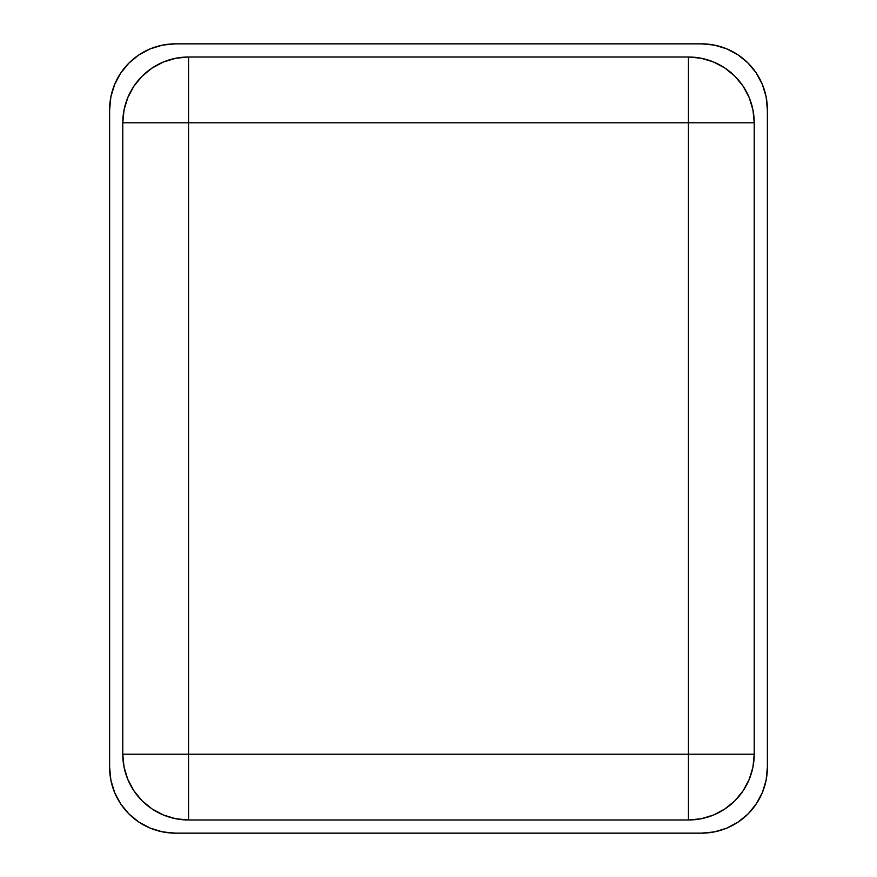 <?xml version="1.0" encoding="UTF-8"?>
<svg xmlns="http://www.w3.org/2000/svg" width="877" height="877" viewBox="0 0 877 877"><rect width="100%" height="100%" fill="white"/><g stroke="black" fill="none" stroke-linecap="round" stroke-linejoin="round"><path stroke-width="1.32" d="M767.375 767.375A65.775 65.775 0 0 1 701.6 833.15L714.437 831.889L726.77 828.14L738.138 822.067L748.114 813.889L756.292 803.913L762.365 792.545L766.114 780.212L767.375 767.375L767.375 109.625L766.114 96.788L762.365 84.455L756.292 73.087L748.114 63.111L738.138 54.933L726.77 48.86L714.437 45.111L701.6 43.85A65.775 65.775 0 0 1 767.375 109.625L767.375 767.375M175.4 43.85L701.6 43.85L175.4 43.85L162.563 45.111L150.23 48.86L138.862 54.933L128.886 63.111L120.708 73.087L114.635 84.455L110.886 96.788L109.625 109.625A65.775 65.775 0 0 1 175.4 43.85L162.563 45.111M109.625 109.625L109.625 767.375L110.886 780.212L114.635 792.545L120.708 803.913L128.886 813.889L138.862 822.067L150.23 828.14L162.563 831.889L175.4 833.15A65.775 65.775 0 0 1 109.625 767.375L109.625 109.625M701.6 833.15L175.4 833.15L701.6 833.15L714.437 831.889M754.22 754.22L752.959 767.057L749.21 779.39L743.137 790.758L734.959 800.734L724.983 808.912L713.615 814.985L701.282 818.734L688.445 819.995L188.555 819.995L175.718 818.734L163.385 814.985L152.017 808.912L142.041 800.734L133.863 790.758L127.79 779.39L124.041 767.057L122.78 754.22L122.78 122.78L124.041 109.943L127.79 97.61L133.863 86.242L142.041 76.266L152.017 68.088L163.385 62.015L175.718 58.266L188.555 57.005L688.445 57.005L701.282 58.266L713.615 62.015L724.983 68.088L734.959 76.266L743.137 86.242L749.21 97.61L752.959 109.943L754.22 122.78L754.22 754.22A65.775 65.775 0 0 1 688.445 819.995L188.555 819.995A65.775 65.775 0 0 1 122.78 754.22L122.78 122.78A65.775 65.775 0 0 1 188.555 57.005L688.445 57.005A65.775 65.775 0 0 1 754.22 122.78L754.22 754.22L688.445 754.22L688.445 122.78L188.555 122.78L188.555 754.22L688.445 754.22L688.445 122.78L188.555 122.78L188.555 57.005L188.555 122.78L122.78 122.78L188.555 122.78L188.555 754.22L122.78 754.22L188.555 754.22L188.555 819.995L188.555 754.22L754.22 754.22M762.365 84.455L756.292 73.087M748.114 63.111L738.138 54.933L726.77 48.86L714.437 45.111M114.635 792.545L120.708 803.913M128.886 813.889L138.862 822.067L150.23 828.14L162.563 831.889M688.445 57.005L688.445 122.78L688.445 57.005M754.22 122.78L688.445 122.78L754.22 122.78M688.445 819.995L688.445 754.22L688.445 819.995"/></g></svg>
